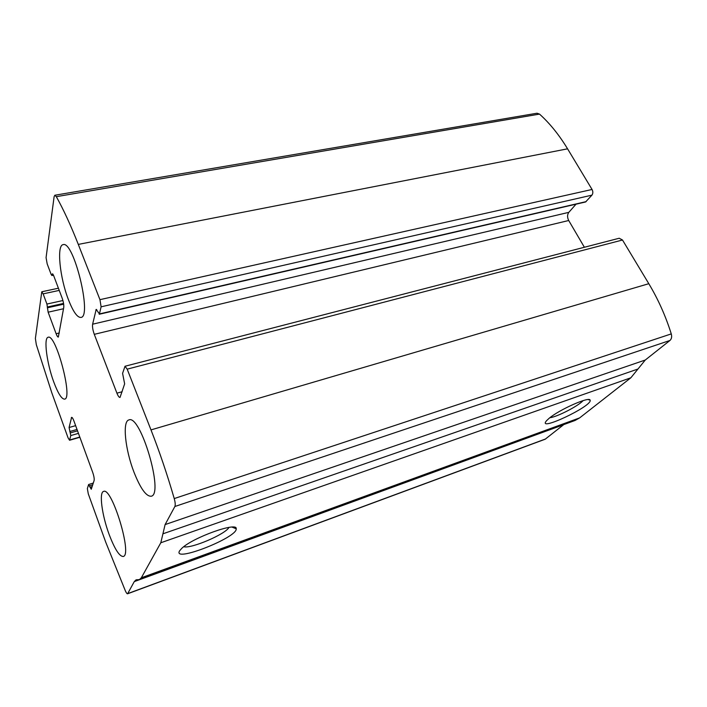 <?xml version="1.0" encoding="UTF-8"?>
<svg xmlns="http://www.w3.org/2000/svg" width="707" height="707" viewBox="0 0 707 707"><rect width="100%" height="100%" fill="white"/><g stroke="black" fill="none" stroke-linecap="round" stroke-linejoin="round"><path stroke-width="1.06" d="M68.066 437.845L51.814 392.827L36.313 344.654L35.385 338.476L41.775 291.779L43.136 293.865L46.918 304.054L48.129 312.194L56.118 333.731C56.984 336.002 57.718 337.124 58.319 337.098L63.754 307.404C63.975 304.947 63.427 301.809 62.101 297.992L53.573 275.412L52.468 273.795L51.903 275.536L51.169 274.466L47.183 263.897L46.07 257.631L54.121 196.652L54.837 195.238L56.321 196.67C63.559 209.643 70.886 225.56 78.3 244.41L99.952 299.662L101.11 306.811L99.431 313.926L96.205 309.383L92.617 324.204C92.264 326.802 92.82 330.178 94.287 334.331L116.92 393.163C118.096 396.097 119.13 397.52 120.022 397.449L124.644 383.866L122.585 373.358L125.015 366.253L127.18 369.151L150.989 429.9C159.508 451.658 167.259 474.547 174.24 498.568C175.283 502.377 175.495 505.019 174.876 506.495L165.102 524.585L160.807 542.764L141.338 577.778L139.438 579.616L136.097 579.82L134.277 581.605L127.587 593.783C127.057 593.889 126.332 592.943 125.413 590.964L105.767 542.269L88.287 493.848L87.35 488.617L88.569 484.622L91.265 489.262L94.119 480.504C94.42 478.763 93.943 476.023 92.67 472.294L73.935 421.001C72.998 418.535 72.22 417.316 71.619 417.342L69.074 427.505L70.788 435.556L69.56 440.258L68.066 437.845M125.015 366.253L619.208 238.241L622.496 240.009L648.805 283.693C658.146 299.238 665.632 315.976 671.27 333.898C672.039 336.771 671.597 338.953 669.953 340.465L645.27 360.022L165.102 524.585M54.837 195.238L536.966 113.235L539.521 114.101C549.781 123.327 559.131 134.904 567.571 148.824L592.051 189.467C593.129 191.615 593.085 193.515 591.918 195.159L101.11 306.811M139.438 579.616L575.047 420.471L579.625 417.899L630.847 377.794L645.27 360.022M179.658 550.753L181.717 548.411C192.799 537.444 237.755 521.474 236.209 528.783C237.746 537.461 171.589 563.435 179.658 550.753M548.968 418.438C559.122 409.662 589.7 396.123 590.124 400.162C592.917 405.942 535.853 432.843 546.582 420.674L548.968 418.438M127.587 593.783L545.168 439.224L563.806 424.571M99.21 314.262L585.582 201.972L591.918 195.159M584.38 247.256L568.702 220.504C567.164 217.385 567.208 214.663 568.826 212.347L576.019 204.182M53.75 381.957C58.062 393.472 61.686 399.199 64.611 399.128C73.219 398.792 55.844 333.386 48.147 337.266C43.472 337.813 46.821 363.371 53.75 381.957M109.028 534.156C114.693 549.109 119.439 556.55 123.274 556.48C132.704 555.136 111.759 486.398 103.54 491.445C98.936 492.452 101.976 515.138 109.028 534.156M68.438 299.68C73.139 311.69 77.293 317.611 80.898 317.425C92.423 317.222 73.731 240.239 63.109 244.657C56.463 245.285 59.883 277.948 68.438 299.68M133.976 472.161C140.472 488.546 146.216 496.561 151.227 496.226C164.21 494.405 140.463 413.736 128.842 419.958C122.214 421.328 125.227 449.723 133.976 472.161M583.107 400.613C578.45 405.968 556.93 417.015 549.878 417.713M228.927 527.404L228.944 527.457C225.462 534.227 190.952 548.994 183.749 546.714M648.805 283.693L150.989 429.9M622.496 240.009L127.18 369.151M539.521 114.101L56.321 196.67M567.571 148.824L78.3 244.41M592.051 189.467L99.952 299.662M671.27 333.898L174.24 498.568M669.953 340.465L174.876 506.495M637.97 369.01L162.919 533.812M630.847 377.794L160.807 542.764M579.625 417.899L141.338 577.778M563.612 424.721L134.277 581.605M545.68 438.932L127.799 593.58M92.758 484.799L89.497 485.815M92.193 486.584L90.019 487.264M72.194 417.625L71.266 417.881M75.64 425.658L69.074 427.505M77.028 429.458L69.807 431.509M77.531 430.846L70.311 432.896M78.45 433.373L70.788 435.556M79.803 437.059L69.763 439.94M59.229 290.4L43.136 293.865M62.914 300.528L46.918 304.054M63.55 303.427L47.449 306.997M63.665 304.178L47.334 307.801M63.515 308.747L48.129 312.194M59.326 332.979L56.118 333.731M52.954 274.148L52.203 274.307M53.37 274.935L52.079 275.2M122.152 391.749L116.92 393.163M568.702 220.504L94.287 334.331M568.826 212.347L92.617 324.204M96.744 309.684L95.878 309.887M586.138 201.628L99.431 313.926M93.315 483.049L88.667 484.498M79.882 437.288L69.56 440.258M58.407 288.217L41.775 291.779M53.493 275.209L51.903 275.536M588.1 399.561L590.124 400.162M232.029 527.113L236.209 528.783"/></g></svg>
